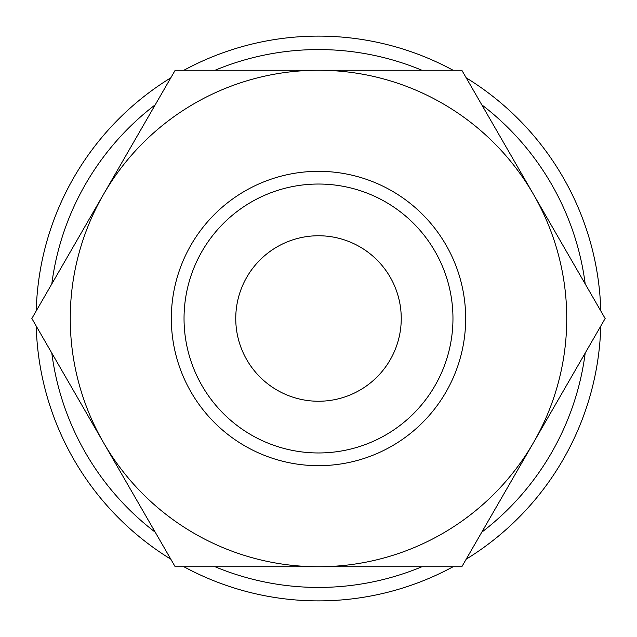 <?xml version="1.0" encoding="UTF-8"?>
<svg xmlns="http://www.w3.org/2000/svg" width="637" height="637" viewBox="0 0 637 637"><rect width="100%" height="100%" fill="white"/><g stroke="black" fill="none" stroke-linecap="round" stroke-linejoin="round"><path stroke-width="0.96" d="M600.779 310.928A282.382 282.382 0 0 0 466.196 77.825M453.082 70.253A282.382 282.382 0 0 0 183.918 70.253M170.804 77.825A282.382 282.382 0 0 0 36.221 310.928M585.204 283.959A268.933 268.933 0 0 0 481.771 104.802M421.933 70.253A268.933 268.933 0 0 0 215.067 70.253M155.229 104.802A268.933 268.933 0 0 0 51.796 283.959M605.15 318.5L461.825 70.253L318.5 70.253A248.247 248.247 0 0 0 103.513 442.619A248.247 248.247 0 0 0 318.5 566.747L461.825 566.747L533.487 442.619A248.247 248.247 0 0 0 318.5 70.253L175.175 70.253L31.85 318.5L175.175 566.747L318.5 566.747A248.247 248.247 0 0 0 533.487 442.619L605.15 318.5M465.671 318.5A147.171 147.171 0 0 0 318.5 171.329A147.171 147.171 0 0 0 171.329 318.5A147.171 147.171 0 0 0 318.5 465.671A147.171 147.171 0 0 0 465.671 318.5M452.963 318.5A134.463 134.463 0 0 0 318.5 184.037A134.463 134.463 0 0 0 184.037 318.5A134.463 134.463 0 0 0 318.5 452.963A134.463 134.463 0 0 0 452.963 318.5M235.754 318.5A82.746 82.746 0 0 1 318.5 235.754A82.746 82.746 0 0 1 401.246 318.5A82.746 82.746 0 0 1 318.5 401.246A82.746 82.746 0 0 1 235.754 318.5M36.221 326.072A282.382 282.382 0 0 0 170.804 559.175M183.918 566.747A282.382 282.382 0 0 0 453.082 566.747M466.196 559.175A282.382 282.382 0 0 0 600.779 326.072M51.796 353.041A268.933 268.933 0 0 0 155.229 532.198M215.067 566.747A268.933 268.933 0 0 0 421.933 566.747M481.771 532.198A268.933 268.933 0 0 0 585.204 353.041"/></g></svg>
